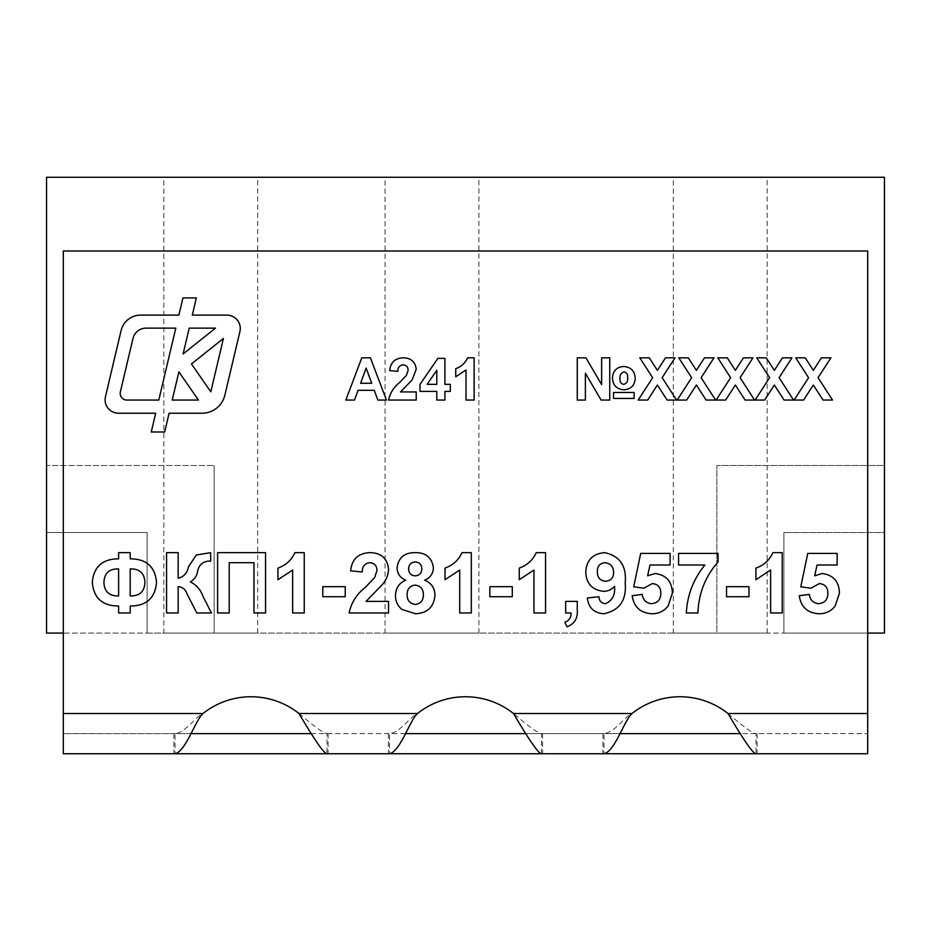 <?xml version="1.0" encoding="UTF-8"?>
<svg xmlns="http://www.w3.org/2000/svg" width="931" height="931" viewBox="0 0 931 931"><rect width="100%" height="100%" fill="white"/><g stroke="black" fill="none" stroke-linecap="round" stroke-linejoin="round"><path stroke-width="0.7" stroke-dasharray="4.66 3.49" d="M619.883 733.628L525.84 733.628M405.381 733.628L311.338 733.628M513.493 713.518L632.009 713.518A77.087 77.087 0 0 1 727.995 713.518L867.692 713.518L867.692 250.998L63.308 250.998L63.308 713.518L203.005 713.518A77.087 77.087 0 0 1 298.991 713.518L417.507 713.518A77.087 77.087 0 0 1 513.493 713.518C529.46 727.041 538.793 733.744 541.493 733.628L541.493 753.738L542.587 753.738L541.493 753.738M389.507 753.738L388.413 753.738L389.507 753.738L389.507 733.628C400.307 732.441 409.652 717.114 417.507 713.518M190.878 733.628L63.308 733.628L63.308 753.738L63.308 733.628L867.692 733.628L867.692 753.738L867.692 733.628L740.343 733.628M298.991 713.518C314.957 727.041 324.291 733.744 326.99 733.628L326.99 753.738L328.084 753.738L326.99 753.738M175.005 753.738L173.911 753.738L175.005 753.738L175.005 733.628C185.804 732.441 195.149 717.114 203.005 713.518M727.995 713.518C743.962 727.041 753.295 733.744 755.995 733.628L755.995 753.738L757.089 753.738L755.995 753.738M604.01 753.738L602.916 753.738L604.01 753.738L604.01 733.628C614.809 732.441 624.154 717.114 632.009 713.518M63.308 753.738L867.692 753.738M63.308 733.628L63.308 713.518M867.692 713.518L867.692 733.628M156.513 582.445C155.128 598.109 146.365 605.965 130.212 606.011L130.212 612.97L118.609 612.97L118.609 606.011C102.445 605.965 93.682 598.086 92.309 582.399C93.67 566.758 102.433 558.903 118.609 558.833L118.609 552.642L130.212 552.642L130.212 558.833C146.388 558.879 155.151 566.746 156.513 582.445M118.609 568.888C109.09 568.736 104.191 573.368 103.911 582.771C104.481 591.744 109.381 596.143 118.609 595.956L118.609 568.888M144.91 582.038C144.328 573.077 139.429 568.69 130.212 568.888L130.212 595.956C139.825 596.026 144.724 591.383 144.91 582.038M166.568 612.97L166.568 552.642L178.17 552.642L178.17 578.163C183.768 576.941 187.189 573.205 188.411 566.932L196.243 555.027L210.65 552.642L210.65 561.149L208.905 561.102C202.295 561.602 198.443 565.454 197.372 572.67C196.278 576.755 193.927 579.815 190.308 581.863C196.418 584.866 200.665 589.742 203.063 596.503L211.418 612.97L196.778 612.97L186.84 593.513C185.339 589.207 182.453 586.926 178.17 586.67L178.17 612.97L166.568 612.97M217.61 612.97L217.61 552.642L265.568 552.642L265.568 612.97L253.965 612.97L253.965 562.696L229.212 562.696L229.212 612.97L217.61 612.97M304.239 552.642L304.239 612.97L292.637 612.97L292.637 570.016L277.938 579.71L277.938 568.108C285.84 565.292 291.496 560.136 294.929 552.642L304.239 552.642M345.226 596.724L322.801 596.724L322.801 586.67L345.226 586.67L345.226 596.724M366.127 601.368L388.541 601.368L388.541 612.97L349.102 612.97C351.313 602.566 356.748 594.025 365.406 587.321L374.646 577.581L376.939 570.61C376.927 565.734 374.541 563.092 369.782 562.696C364.661 563.406 362.147 566.502 362.24 571.983L350.638 570.843C351.871 559.17 358.33 553.107 370.026 552.642C381.093 552.828 387.273 558.297 388.541 569.05C388.355 574.753 386.412 579.792 382.688 584.179L366.127 601.368M395.5 595.456C395.698 588.171 399.108 583.085 405.765 580.176C400.214 577.942 397.316 573.857 397.048 567.922C398.421 557.622 404.485 552.537 415.226 552.642C425.944 552.56 432.007 557.646 433.404 567.922C433.078 573.822 430.145 577.907 424.606 580.176C431.239 582.899 434.684 587.833 434.952 594.967C434.044 606.896 427.585 613.157 415.552 613.738L401.936 609.433C397.572 605.813 395.431 601.158 395.5 595.456M423.349 594.49C423.268 588.939 420.556 585.82 415.203 585.122C409.954 585.762 407.254 588.834 407.103 594.362C407.022 600.239 409.78 603.602 415.366 604.463C420.847 603.602 423.5 600.286 423.349 594.49M421.801 568.783C421.65 564.547 419.474 562.266 415.296 561.928C411.048 562.231 408.825 564.523 408.651 568.818C408.744 573.17 410.92 575.509 415.191 575.847C419.497 575.509 421.696 573.159 421.801 568.783M471.295 552.642L471.295 612.97L459.705 612.97L459.705 570.016L445.006 579.71L445.006 568.108C452.897 565.292 458.564 560.136 461.997 552.642L471.295 552.642M512.294 596.724L489.869 596.724L489.869 586.67L512.294 586.67L512.294 596.724M545.554 552.642L545.554 612.97L533.952 612.97L533.952 570.016L519.254 579.71L519.254 568.108C527.155 565.292 532.811 560.136 536.244 552.642L545.554 552.642M565.664 612.97L565.664 601.368L577.267 601.368L577.267 609.805C577.953 618.091 574.543 623.793 567.026 626.889L564.884 622.257C569.12 620.64 571.18 617.556 571.075 612.97L565.664 612.97M603.812 613.738C594.118 613.098 588.625 607.862 587.321 598.005L598.924 596.724C599.203 600.972 601.391 603.288 605.453 603.684C612.342 600.681 615.368 594.886 614.53 586.297C611.597 589.626 607.908 591.29 603.474 591.313C592.256 590.021 586.355 583.679 585.774 572.274C586.402 560.183 592.71 553.631 604.708 552.642C619.895 555.993 626.726 566.06 625.213 582.829C626.703 600.146 619.569 610.457 603.812 613.738M597.376 571.774C597.283 577.499 600.018 580.665 605.581 581.258C610.829 580.793 613.517 577.895 613.61 572.565C613.506 566.746 610.62 563.453 604.952 562.696C599.704 563.302 597.178 566.327 597.376 571.774M651.921 613.738C640.516 613.11 633.941 607.093 632.172 595.712L642.227 594.409C642.972 599.925 646.044 603.02 651.444 603.684C657.623 603.09 660.742 599.645 660.801 593.326C660.859 587.414 658.031 584.168 652.294 583.574L643.856 588.217L633.72 586.798L640.691 553.41L670.076 553.41L670.076 565.012L649.989 565.012L647.627 575.789L655.063 573.519C666.27 575.009 672.042 581.526 672.391 593.082L668.121 605.988C664.012 611.225 658.613 613.808 651.921 613.738M704.895 565.012L678.583 565.012L678.583 553.41L718.034 553.41L718.034 561.928C705.302 576.545 698.599 593.559 697.924 612.97L686.322 612.97C687.311 595.002 693.502 579.012 704.895 565.012M748.966 596.724L726.541 596.724L726.541 586.67L748.966 586.67L748.966 596.724M782.226 552.642L782.226 612.97L770.624 612.97L770.624 570.016L755.925 579.71L755.925 568.108C763.827 565.292 769.483 560.136 772.916 552.642L782.226 552.642M818.989 613.738C807.584 613.11 800.997 607.093 799.24 595.712L809.295 594.409C810.04 599.925 813.1 603.02 818.5 603.684C824.691 603.09 827.81 599.645 827.857 593.326C827.927 587.414 825.099 584.168 819.361 583.574L810.913 588.217L800.788 586.798L807.747 553.41L837.144 553.41L837.144 565.012L817.057 565.012L814.683 575.789L822.131 573.519C833.326 575.009 839.11 581.526 839.459 593.082L835.188 605.988C831.069 611.225 825.681 613.808 818.989 613.738M803.593 400.062L794.108 400.062L808.585 377.695L795.726 357.83L805.222 357.83L813.322 370.352L821.433 357.83L830.918 357.83L818.07 377.695L832.547 400.062L823.051 400.062L813.322 385.027L803.593 400.062M764.619 400.062L755.122 400.062L769.6 377.695L756.752 357.83L766.236 357.83L774.348 370.352L782.447 357.83L791.944 357.83L779.096 377.695L793.561 400.062L784.077 400.062L774.348 385.027L764.619 400.062M725.633 400.062L716.137 400.062L730.614 377.695L717.766 357.83L727.262 357.83L735.362 370.352L743.462 357.83L752.958 357.83L740.11 377.695L754.587 400.062L745.091 400.062L735.362 385.027L725.633 400.062M686.647 400.062L677.163 400.062L691.64 377.695L678.78 357.83L688.277 357.83L696.376 370.352L704.488 357.83L713.972 357.83L701.124 377.695L715.602 400.062L706.105 400.062L696.376 385.027L686.647 400.062M647.673 400.062L638.177 400.062L652.654 377.695L639.806 357.83L649.291 357.83L657.402 370.352L665.502 357.83L674.998 357.83L662.15 377.695L676.616 400.062L667.131 400.062L657.402 385.027L647.673 400.062M577.267 400.062L577.267 357.83L585.936 357.83L601.635 384.596L601.635 357.83L609.758 357.83L609.758 400.062L601.089 400.062L585.39 373.261L585.39 400.062L577.267 400.062M624.014 389.775C616.776 389.274 612.924 385.387 612.458 378.091C612.842 370.887 616.625 367.023 623.793 366.488C630.939 367.128 634.744 371.062 635.198 378.277C634.767 385.399 631.043 389.228 624.014 389.775M627.622 377.555C627.96 374.483 626.784 372.598 624.084 371.9C620.942 372.877 619.592 375.205 620.046 378.882C619.755 381.954 620.989 383.781 623.758 384.352C626.784 383.386 628.064 381.128 627.622 377.555M613.541 398.433L613.541 392.475L634.116 392.475L634.116 398.433L613.541 398.433M370.398 357.83L386.435 400.062L377.823 400.062L374.262 390.31L358.051 390.31L354.49 400.062L345.832 400.062L361.798 357.83L370.398 357.83M360.6 383.269L371.69 383.269L366.139 368.117L360.6 383.269M400.528 391.939L416.215 391.939L416.215 400.062L388.599 400.062C390.159 392.777 393.964 386.796 400.027 382.106L406.486 375.286L408.092 370.41C408.092 366.989 406.416 365.138 403.088 364.871C399.504 365.359 397.746 367.524 397.805 371.364L389.682 370.561C390.543 362.403 395.07 358.156 403.251 357.83C411.002 357.958 415.331 361.787 416.215 369.316L412.119 379.906L400.528 391.939M444.913 400.062L436.79 400.062L436.79 391.392L420.009 391.392L420.009 384.387L437.861 358.365L444.913 358.365L444.913 384.352L450.325 384.352L450.325 391.392L444.913 391.392L444.913 400.062M427.131 384.352L436.79 384.352L436.79 370.294L427.131 384.352M474.147 357.83L474.147 400.062L466.024 400.062L466.024 369.991L455.736 376.776L455.736 368.653C461.264 366.674 465.232 363.067 467.63 357.83L474.147 357.83M196.36 297.92L182.941 297.92L178.88 315.097L140.662 315.097A20.11 20.11 0 0 0 121.088 330.586L105.459 396.734A13.406 13.406 0 0 0 118.505 413.224L155.686 413.224L151.253 431.984L164.671 431.984L169.105 413.224L202.039 413.224A23.461 23.461 0 0 0 224.871 395.163L239.907 331.587A13.406 13.406 0 0 0 226.861 315.097L192.298 315.097L196.36 297.92M210.813 391.811L223.417 338.465L191.472 363.94L210.813 391.811M126.895 400.062L158.794 400.062L175.796 328.143L146.027 328.143A13.406 13.406 0 0 0 132.982 338.465L120.378 391.811A6.703 6.703 0 0 0 126.895 400.062M172.223 400.062L198.443 400.062L178.88 371.865L172.223 400.062M189.214 328.143L183.116 353.955L215.48 328.143L189.214 328.143M385.062 633.08L478.906 633.08L385.062 633.08L385.062 177.262L478.906 177.262L385.062 177.262M673.299 633.08L767.144 633.08L673.299 633.08L673.299 177.262L767.144 177.262L673.299 177.262M163.856 633.08L257.701 633.08L163.856 633.08L163.856 177.262L257.701 177.262L163.856 177.262M214.13 633.08L214.13 465.5L214.13 633.08L716.87 633.08L716.87 465.5L716.87 633.08L783.902 633.08L783.902 532.532L783.902 633.08L884.45 633.08L884.45 532.532L783.902 532.532L884.45 532.532L884.45 177.262L46.55 177.262L46.55 465.5L214.13 465.5L46.55 465.5L46.55 633.08L147.098 633.08L147.098 532.532L147.098 633.08L214.13 633.08M46.562 532.532L46.562 633.08L46.562 465.5L46.562 532.532L147.098 532.532L46.55 532.532M884.45 633.08L884.45 465.5L716.87 465.5L884.45 465.5L884.45 633.08M867.692 633.08L63.308 633.08M388.413 733.628L388.413 753.738M542.587 733.628L542.587 753.738M173.911 733.628L173.911 753.738M328.084 733.628L328.084 753.738M602.916 733.628L602.916 753.738M757.089 733.628L757.089 753.738M478.906 633.08L478.906 177.262M767.144 633.08L767.144 177.262M257.701 633.08L257.701 177.262"/><path stroke-width="1.4" d="M525.84 733.628L405.381 733.628M389.507 753.738L867.692 753.738L867.692 250.998L63.308 250.998L63.308 713.518L203.005 713.518C195.138 720.547 185.816 751.468 175.005 753.738L389.507 753.738C400.318 751.468 409.64 720.547 417.507 713.518A77.087 77.087 0 0 1 513.493 713.518L632.009 713.518C624.142 720.547 614.821 751.468 604.01 753.738M311.338 733.628L190.878 733.628M740.343 733.628L619.883 733.628M326.99 753.738C324.291 753.994 314.957 740.587 298.991 713.518A77.087 77.087 0 0 0 203.005 713.518M755.995 753.738C753.295 753.994 743.962 740.587 727.995 713.518A77.087 77.087 0 0 0 632.009 713.518M182.941 297.92L178.88 315.097L140.662 315.097A20.11 20.11 0 0 0 121.088 330.586L105.459 396.734A13.406 13.406 0 0 0 118.505 413.224L155.686 413.224L151.253 431.984L164.671 431.984L169.105 413.224L202.039 413.224A23.461 23.461 0 0 0 224.871 395.163L239.907 331.587A13.406 13.406 0 0 0 226.861 315.097L192.298 315.097L196.36 297.92L182.941 297.92M444.913 400.062L436.79 400.062L436.79 391.392L420.009 391.392L420.009 384.387L437.861 358.365L444.913 358.365L444.913 384.352L450.325 384.352L450.325 391.392L444.913 391.392L444.913 400.062M370.398 357.83L386.435 400.062L377.823 400.062L374.262 390.31L358.051 390.31L354.49 400.062L345.832 400.062L361.798 357.83L370.398 357.83M624.014 389.775C616.776 389.274 612.924 385.387 612.458 378.091C612.842 370.887 616.625 367.023 623.793 366.488C630.939 367.128 634.744 371.062 635.198 378.277C634.767 385.399 631.043 389.228 624.014 389.775M647.673 400.062L638.177 400.062L652.654 377.695L639.806 357.83L649.291 357.83L657.402 370.352L665.502 357.83L674.998 357.83L662.15 377.695L676.616 400.062L667.131 400.062L657.402 385.027L647.673 400.062M725.633 400.062L716.137 400.062L730.614 377.695L717.766 357.83L727.262 357.83L735.362 370.352L743.462 357.83L752.958 357.83L740.11 377.695L754.587 400.062L745.091 400.062L735.362 385.027L725.633 400.062M803.593 400.062L794.108 400.062L808.585 377.695L795.726 357.83L805.222 357.83L813.322 370.352L821.433 357.83L830.918 357.83L818.07 377.695L832.547 400.062L823.051 400.062L813.322 385.027L803.593 400.062M782.226 552.642L782.226 612.97L770.624 612.97L770.624 570.016L755.925 579.71L755.925 568.108C763.827 565.292 769.483 560.136 772.916 552.642L782.226 552.642M704.895 565.012L678.583 565.012L678.583 553.41L718.034 553.41L718.034 561.928C705.302 576.545 698.599 593.559 697.924 612.97L686.322 612.97C687.311 595.002 693.502 579.012 704.895 565.012M603.812 613.738C594.118 613.098 588.625 607.862 587.321 598.005L598.924 596.724C599.203 600.972 601.391 603.288 605.453 603.684C612.342 600.681 615.368 594.886 614.53 586.297C611.597 589.626 607.908 591.29 603.474 591.313C592.256 590.021 586.355 583.679 585.774 572.274C586.402 560.183 592.71 553.631 604.708 552.642C619.895 555.993 626.726 566.06 625.213 582.829C626.703 600.146 619.569 610.457 603.812 613.738M545.554 552.642L545.554 612.97L533.952 612.97L533.952 570.016L519.254 579.71L519.254 568.108C527.155 565.292 532.811 560.136 536.244 552.642L545.554 552.642M471.295 552.642L471.295 612.97L459.705 612.97L459.705 570.016L445.006 579.71L445.006 568.108C452.897 565.292 458.564 560.136 461.997 552.642L471.295 552.642M366.127 601.368L388.541 601.368L388.541 612.97L349.102 612.97C351.313 602.566 356.748 594.025 365.406 587.321L374.646 577.581L376.939 570.61C376.927 565.734 374.541 563.092 369.782 562.696C364.661 563.406 362.147 566.502 362.24 571.983L350.638 570.843C351.871 559.17 358.33 553.107 370.026 552.642C381.093 552.828 387.273 558.297 388.541 569.05C388.355 574.753 386.412 579.792 382.688 584.179L366.127 601.368M304.239 552.642L304.239 612.97L292.637 612.97L292.637 570.016L277.938 579.71L277.938 568.108C285.84 565.292 291.496 560.136 294.929 552.642L304.239 552.642M166.568 612.97L166.568 552.642L178.17 552.642L178.17 578.163C183.768 576.941 187.189 573.205 188.411 566.932L196.243 555.027L210.65 552.642L210.65 561.149L208.905 561.102C202.295 561.602 198.443 565.454 197.372 572.67C196.278 576.755 193.927 579.815 190.308 581.863C196.418 584.866 200.665 589.742 203.063 596.503L211.418 612.97L196.778 612.97L186.84 593.513C185.339 589.207 182.453 586.926 178.17 586.67L178.17 612.97L166.568 612.97M156.513 582.445C155.128 598.109 146.365 605.965 130.212 606.011L130.212 612.97L118.609 612.97L118.609 606.011C102.445 605.965 93.682 598.086 92.309 582.399C93.67 566.758 102.433 558.903 118.609 558.833L118.609 552.642L130.212 552.642L130.212 558.833C146.388 558.879 155.151 566.746 156.513 582.445M217.61 612.97L217.61 552.642L265.568 552.642L265.568 612.97L253.965 612.97L253.965 562.696L229.212 562.696L229.212 612.97L217.61 612.97M345.226 596.724L322.801 596.724L322.801 586.67L345.226 586.67L345.226 596.724M395.5 595.456C395.698 588.171 399.108 583.085 405.765 580.176C400.214 577.942 397.316 573.857 397.048 567.922C398.421 557.622 404.485 552.537 415.226 552.642C425.944 552.56 432.007 557.646 433.404 567.922C433.078 573.822 430.145 577.907 424.606 580.176C431.239 582.899 434.684 587.833 434.952 594.967C434.044 606.896 427.585 613.157 415.552 613.738L401.936 609.433C397.572 605.813 395.431 601.158 395.5 595.456M512.294 596.724L489.869 596.724L489.869 586.67L512.294 586.67L512.294 596.724M565.664 612.97L565.664 601.368L577.267 601.368L577.267 609.805C577.953 618.091 574.543 623.793 567.026 626.889L564.884 622.257C569.12 620.64 571.18 617.556 571.075 612.97L565.664 612.97M651.921 613.738C640.516 613.11 633.941 607.093 632.172 595.712L642.227 594.409C642.972 599.925 646.044 603.02 651.444 603.684C657.623 603.09 660.742 599.645 660.801 593.326C660.859 587.414 658.031 584.168 652.294 583.574L643.856 588.217L633.72 586.798L640.691 553.41L670.076 553.41L670.076 565.012L649.989 565.012L647.627 575.789L655.063 573.519C666.27 575.009 672.042 581.526 672.391 593.082L668.121 605.988C664.012 611.225 658.613 613.808 651.921 613.738M748.966 596.724L726.541 596.724L726.541 586.67L748.966 586.67L748.966 596.724M818.989 613.738C807.584 613.11 800.997 607.093 799.24 595.712L809.295 594.409C810.04 599.925 813.1 603.02 818.5 603.684C824.691 603.09 827.81 599.645 827.857 593.326C827.927 587.414 825.099 584.168 819.361 583.574L810.913 588.217L800.788 586.798L807.747 553.41L837.144 553.41L837.144 565.012L817.057 565.012L814.683 575.789L822.131 573.519C833.326 575.009 839.11 581.526 839.459 593.082L835.188 605.988C831.069 611.225 825.681 613.808 818.989 613.738M764.619 400.062L755.122 400.062L769.6 377.695L756.752 357.83L766.236 357.83L774.348 370.352L782.447 357.83L791.944 357.83L779.096 377.695L793.561 400.062L784.077 400.062L774.348 385.027L764.619 400.062M686.647 400.062L677.163 400.062L691.64 377.695L678.78 357.83L688.277 357.83L696.376 370.352L704.488 357.83L713.972 357.83L701.124 377.695L715.602 400.062L706.105 400.062L696.376 385.027L686.647 400.062M577.267 400.062L577.267 357.83L585.936 357.83L601.635 384.596L601.635 357.83L609.758 357.83L609.758 400.062L601.089 400.062L585.39 373.261L585.39 400.062L577.267 400.062M613.541 398.433L613.541 392.475L634.116 392.475L634.116 398.433L613.541 398.433M400.528 391.939L416.215 391.939L416.215 400.062L388.599 400.062C390.159 392.777 393.964 386.796 400.027 382.106L406.486 375.286L408.092 370.41C408.092 366.989 406.416 365.138 403.088 364.871C399.504 365.359 397.746 367.524 397.805 371.364L389.682 370.561C390.543 362.403 395.07 358.156 403.251 357.83C411.002 357.958 415.331 361.787 416.215 369.316L412.119 379.906L400.528 391.939M474.147 357.83L474.147 400.062L466.024 400.062L466.024 369.991L455.736 376.776L455.736 368.653C461.264 366.674 465.232 363.067 467.63 357.83L474.147 357.83M63.308 713.518L63.308 753.738L175.005 753.738M541.493 753.738C538.793 753.994 529.46 740.587 513.493 713.518M130.212 568.888L130.212 595.956C139.825 596.026 144.724 591.383 144.91 582.038C144.328 573.077 139.429 568.69 130.212 568.888M103.911 582.771C104.481 591.744 109.381 596.143 118.609 595.956L118.609 568.888C109.09 568.736 104.191 573.368 103.911 582.771M415.296 561.928C411.048 562.231 408.825 564.523 408.651 568.818C408.744 573.17 410.92 575.509 415.191 575.847C419.497 575.509 421.696 573.159 421.801 568.783C421.65 564.547 419.474 562.266 415.296 561.928M415.203 585.122C409.954 585.762 407.254 588.834 407.103 594.362C407.022 600.239 409.78 603.602 415.366 604.463C420.847 603.602 423.5 600.286 423.349 594.49C423.268 588.939 420.556 585.82 415.203 585.122M605.581 581.258C610.829 580.793 613.517 577.895 613.61 572.565C613.506 566.746 610.62 563.453 604.952 562.696C599.704 563.302 597.178 566.327 597.376 571.774C597.283 577.499 600.018 580.665 605.581 581.258M624.084 371.9C620.942 372.877 619.592 375.205 620.046 378.882C619.755 381.954 620.989 383.781 623.758 384.352C626.784 383.386 628.064 381.128 627.622 377.555C627.96 374.483 626.784 372.598 624.084 371.9M360.6 383.269L371.69 383.269L366.139 368.117L360.6 383.269M427.131 384.352L436.79 384.352L436.79 370.294L427.131 384.352M183.116 353.955L215.48 328.143L189.214 328.143L183.116 353.955M198.443 400.062L178.88 371.865L172.223 400.062L198.443 400.062M158.794 400.062L175.796 328.143L146.027 328.143A13.406 13.406 0 0 0 132.982 338.465L120.378 391.811A6.703 6.703 0 0 0 126.895 400.062L158.794 400.062M223.417 338.465L191.472 363.94L210.813 391.811L223.417 338.465M867.692 633.08L884.45 633.08L884.45 177.262L46.55 177.262L46.55 633.08L63.308 633.08M298.991 713.518L417.507 713.518M727.995 713.518L867.692 713.518"/></g></svg>
